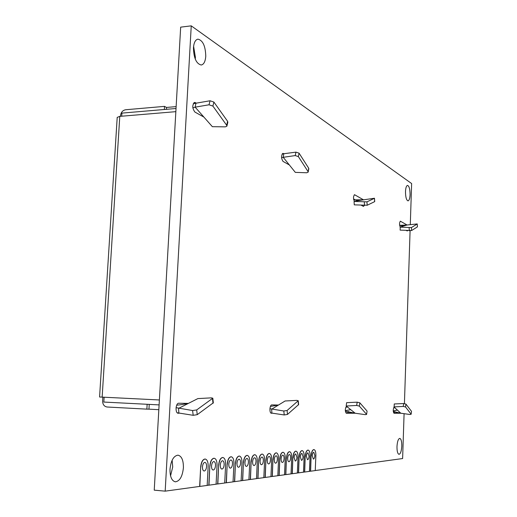 <?xml version="1.0" encoding="UTF-8"?>
<svg xmlns="http://www.w3.org/2000/svg" width="517" height="517" viewBox="0 0 517 517"><rect width="100%" height="100%" fill="white"/><g stroke="black" fill="none" stroke-linecap="round" stroke-linejoin="round"><path stroke-width="0.78" d="M313.897 449.57L313.825 449.564C312.352 449.887 311.447 451.994 311.118 455.884L310.62 471.207L315.247 470.573L315.874 455.425C315.9 451.936 315.267 449.984 313.968 449.577C312.488 449.893 311.589 452 311.26 455.891M309.45 471.342L310.478 471.2L311.118 455.884M308.061 450.081L307.99 450.074C306.471 450.397 305.541 452.53 305.204 456.479L304.687 472.027L309.444 471.368L310.09 456.013C310.116 452.472 309.463 450.494 308.132 450.081C306.607 450.404 305.683 452.543 305.347 456.492M303.479 472.157L304.545 472.015L305.204 456.479M302.057 450.604L301.986 450.591C300.422 450.921 299.466 453.086 299.117 457.099L298.587 472.861L303.479 472.189L304.145 456.614C304.17 453.028 303.498 451.024 302.128 450.604C300.564 450.934 299.608 453.099 299.259 457.106M297.346 473.003L298.445 472.855L299.117 457.099M295.886 451.141L295.814 451.128C294.199 451.464 293.217 453.661 292.861 457.732L292.305 473.727L297.346 473.036L298.025 457.235C298.057 453.603 297.365 451.567 295.957 451.141C294.341 451.47 293.359 453.674 293.003 457.739M291.032 473.869L292.163 473.714L292.861 457.732M289.533 451.69L289.455 451.684C287.795 452.013 286.78 454.249 286.412 458.379L285.843 474.612L291.026 473.902L291.73 457.868C291.762 454.184 291.052 452.129 289.604 451.69C287.943 452.026 286.929 454.262 286.56 458.392M284.531 474.761L285.694 474.6L286.412 458.379M282.986 452.259L282.915 452.252C281.203 452.588 280.156 454.857 279.781 459.051L279.186 475.53L284.524 474.793L285.248 458.527C285.281 454.792 284.55 452.705 283.064 452.259C281.351 452.595 280.304 454.863 279.923 459.064M277.836 475.679L279.038 475.517L279.781 459.051M276.252 452.84L276.175 452.834C274.411 453.176 273.331 455.477 272.944 459.742L272.33 476.467L277.829 475.711L278.573 459.199C278.611 455.419 277.862 453.299 276.324 452.847C274.559 453.189 273.487 455.49 273.092 459.755M270.934 476.629L272.181 476.461L272.944 459.742M269.312 453.448L269.234 453.435C267.412 453.784 266.3 456.123 265.893 460.46L265.26 477.443L270.934 476.661L271.703 459.897C271.735 456.059 270.966 453.907 269.383 453.448C267.567 453.79 266.455 456.136 266.048 460.466M263.825 477.605L265.111 477.43L265.893 460.46M262.151 454.068L262.074 454.062C260.2 454.411 259.049 456.789 258.629 461.19L257.977 478.445L263.825 477.637L264.614 460.615C264.652 456.718 263.857 454.54 262.229 454.068C260.348 454.417 259.204 456.795 258.784 461.203M256.49 478.613L257.821 478.432L258.629 461.19M254.771 454.708L254.694 454.702C252.755 455.05 251.566 457.467 251.133 461.952L250.454 479.472L256.49 478.645L257.304 461.351C257.343 457.403 256.522 455.186 254.849 454.708C252.91 455.063 251.721 457.48 251.294 461.965M248.923 479.653L250.299 479.459L251.133 461.952M247.158 455.367L247.081 455.361C245.071 455.716 243.85 458.178 243.397 462.734L242.693 480.539L248.923 479.686L249.763 462.12C249.801 458.107 248.961 455.858 247.236 455.374C245.232 455.729 244.005 458.185 243.559 462.747M241.116 480.726L242.538 480.526L243.397 462.734M239.293 456.052L239.216 456.046C237.141 456.401 235.875 458.902 235.409 463.542L234.679 481.644L241.116 480.758L241.982 462.902C242.021 458.837 241.155 456.55 239.371 456.059C237.303 456.414 236.036 458.915 235.571 463.555M233.044 481.831L234.518 481.631L235.409 463.542M231.17 456.757L231.093 456.75C228.947 457.112 227.635 459.658 227.157 464.376L226.401 482.781L233.044 481.87L233.942 463.717C233.988 459.587 233.089 457.267 231.254 456.763C229.109 457.125 227.797 459.671 227.318 464.389M224.714 482.975L226.239 482.768L227.157 464.376M222.775 457.487L222.698 457.48C220.481 457.849 219.124 460.434 218.626 465.242L217.838 483.957L224.708 483.014L225.638 464.563C225.683 460.363 224.753 458.01 222.859 457.493C220.643 457.855 219.286 460.447 218.788 465.255M216.093 484.158L217.676 483.944L218.626 465.242M214.103 458.243L214.019 458.23C211.724 458.605 210.316 461.235 209.799 466.134L208.978 485.172L216.087 484.196L217.05 465.429C217.095 461.17 216.138 458.773 214.18 458.243C211.886 458.618 210.484 461.248 209.967 466.147M207.175 485.385L208.816 485.159L209.799 466.134M205.12 459.018L205.036 459.012C202.658 459.387 201.203 462.069 200.667 467.058L199.814 486.432L207.175 485.424L208.164 466.328C208.215 461.998 207.227 459.568 205.204 459.025C202.826 459.4 201.372 462.082 200.835 467.071M410.291 224.611L411.635 183.561L191.245 25.85L165.181 491.15L199.646 486.419L200.667 467.058M410.084 230.756L404.423 403.557M404.087 413.684L402.62 458.547L315.247 470.541M401.793 446.113C401.819 441.479 401.147 438.901 399.764 438.384C398.245 438.817 397.314 441.55 396.978 446.591C396.959 451.238 397.631 453.816 399.001 454.333C400.539 453.874 401.47 451.134 401.793 446.113M410.071 194.683C410.026 189.19 409.186 186.094 407.538 185.403C406.388 185.719 405.703 187.781 405.496 191.581C405.541 197.106 406.381 200.202 408.023 200.874C409.18 200.551 409.865 198.489 410.071 194.683M205.766 56.237C205.488 46.084 202.884 40.384 197.94 39.15C195.381 39.712 193.888 42.627 193.448 47.894C193.759 58.117 196.357 63.83 201.242 65.013C203.84 64.444 205.346 61.523 205.766 56.237M176.051 407.654L192.583 410.55L196.693 409.929L212.81 398.2L211.291 397.864L197.875 398.588L178.527 408.404L178.908 413.238L178.191 413.238C174.972 413.316 175.625 402.917 178.811 403.234L188.375 403.409L181.674 404.643M203.892 117.081L212.364 126.684L225.373 126.859L226.892 126.174L226.659 125.243L227.596 121.301L213.896 102.075L212.901 106.088L209.017 104.789L195.142 107.155L203.892 117.081L194.87 112.027C192.195 108.202 192.111 104.996 194.618 102.418L196.001 102.961L195.142 107.155L192.835 107.891M269.919 408.714L283.801 411.002L287.097 410.485L298.251 400.733L296.797 400.384L285.113 400.979L271.645 409.218L271.91 413.238L271.419 413.238C269.189 413.329 269.628 404.662 271.839 404.914L278.476 405.037L271.981 406.175M281.565 157.782L283.213 157.31L295.317 172.374L306.691 172.775L308.151 172.167L308.675 168.174L299.065 153.168L298.367 156.599L308.016 171.554M289.346 164.949L283.025 161.407C281.119 158.26 281.093 155.585 282.948 153.375L283.814 153.736L295.976 152.134L299.065 153.168M411.442 411.254L405.955 404.1L403.68 403.538L394.251 403.964L394.161 407.144C392.978 409.341 392.939 411.37 394.044 413.238L400.83 413.238L409.865 414.479L411.118 414.298L411.5 411.448M406.44 230.537L407.247 230.95L407.635 230.621M403.564 226.058L399.622 225.322L407.06 225.005L400.378 221.192C399.331 222.698 399.286 224.649 400.248 227.053L400.126 230.11L411.616 230.53L417.355 226.924L417.232 223.926L407.06 225.005L400.248 227.053M366.973 410.976L359.845 402.814L357.208 402.168L346.642 402.659L346.196 406.019L346.526 406.284C344.988 408.785 344.936 411.099 346.371 413.238L355.179 413.238L365.235 414.647L366.572 414.472L367.07 411.228M361.318 205.262L363.49 206.412L364.239 205.436M363.218 199.652L354.552 194.715C353.221 196.402 353.182 198.618 354.416 201.378L354.08 201.443L354.261 204.848L367.199 205.249L374.612 201.662L374.47 198.244L358.708 200.538L353.66 199.633M183.399 467.814C183.49 460.324 181.693 456.11 178.01 455.16C173.667 455.787 170.998 460.447 170.003 469.145C169.919 476.655 171.702 480.881 175.353 481.831C179.767 481.165 182.449 476.493 183.399 467.814M170.558 475.84L172.717 466.961L172.129 460.253M165.181 491.15L154.234 490.155L180.672 27.149L191.245 25.85M195.245 59.074L195.407 57.355L193.597 46.291M355.379 199.937L353.55 198.903M400.436 225.451L399.576 224.934M393.631 412.889L394.742 411.655M345.834 412.837L347.553 412.837L348.555 411.48M176.026 108.492L121.909 113.113L121.715 116.209M164.328 109.488L164.509 106.373L166.487 107.446L166.377 109.313M166.487 107.446L176.135 106.612M193.248 103.671L210.083 100.763L209.017 104.789M210.083 100.763L213.896 102.075M212.901 106.088L226.659 125.243M227.596 121.301L227.829 122.238M164.509 106.373L125.612 109.753C122.697 110.334 120.997 112.299 120.5 115.653L120.461 116.312M354.08 201.443L366.941 201.856L374.366 198.341M354.416 201.378L358.708 200.538M147.145 404.288L146.86 409.141L148.967 409.16L149.239 404.397M159.107 404.901L103.82 402.058L104.124 397.25M102.844 397.185L102.612 400.933C102.676 404.468 104.182 406.498 107.109 407.008L146.86 409.141M175.845 111.75L159.385 399.964M117.204 117.404L119.776 116.37L175.696 111.672M148.967 409.16L158.829 409.69M177.228 412.779L193.203 415.306L192.583 410.55M196.693 409.929L197.242 414.673L193.203 415.306M213.327 402.814L197.242 414.673M213.004 403.312L212.481 398.691M276.188 404.992L276.479 405.386M345.304 410.66L350.739 409.671L355.179 413.238L345.343 411.138M359.845 402.814L359.334 406.103L366.482 414.22M359.334 406.103L356.646 405.464L346.196 406.019M346.526 406.284L350.739 409.671M357.208 402.168L356.646 405.464M345.776 407.222L347.366 406.963M393.631 407.842L394.736 407.667M393.217 410.853L397.405 410.11L400.83 413.238L393.263 411.448M394.161 407.144L397.405 410.11M405.955 404.1L405.561 406.989L411.06 414.104M405.561 406.989L403.241 406.427L393.909 406.911M403.68 403.538L403.241 406.427M270.837 412.954L284.24 414.957L283.801 411.002M298.613 404.585L287.478 414.434L284.24 414.957M298.425 404.94L298.063 401.082M282.056 154.15L283.814 153.736L283.213 157.31L295.22 155.572L298.367 156.599M295.976 152.134L295.22 155.572M308.675 168.174L308.811 168.794M399.99 227.131L411.422 227.57L417.161 224.016M411.422 227.57L411.616 230.53M409.121 227.777L409.354 230.737M364.278 202.063L364.575 205.456M366.941 201.856L367.199 205.249M117.21 117.327L99.574 396.998L159.236 399.958M314.872 455.529C314.691 457.713 314.187 458.896 313.347 459.083L312.281 455.787C312.462 453.603 312.966 452.414 313.8 452.233L314.872 455.529M306.394 456.382C306.581 454.165 307.104 452.963 307.958 452.782L309.063 456.117C308.875 458.333 308.352 459.535 307.492 459.723L306.394 456.382M300.338 456.996C300.532 454.747 301.068 453.525 301.954 453.338L303.085 456.718C302.891 458.973 302.355 460.195 301.469 460.382L300.338 456.996M294.108 457.629C294.309 455.341 294.864 454.1 295.776 453.913L296.939 457.345C296.739 459.626 296.183 460.867 295.272 461.061L294.108 457.629M287.704 458.275C287.904 455.955 288.48 454.695 289.417 454.508C290.231 454.753 290.625 455.91 290.606 457.984C290.405 460.304 289.837 461.565 288.893 461.752C288.085 461.513 287.685 460.35 287.704 458.275M281.099 458.947C281.313 456.582 281.901 455.309 282.864 455.115C283.704 455.367 284.111 456.543 284.098 458.644C283.885 461.002 283.297 462.276 282.327 462.476C281.494 462.224 281.086 461.048 281.099 458.947M274.301 459.632C274.521 457.235 275.128 455.936 276.123 455.742C276.983 456 277.403 457.19 277.39 459.322C277.17 461.72 276.563 463.012 275.567 463.213C274.708 462.961 274.281 461.765 274.301 459.632M267.295 460.343C267.522 457.907 268.149 456.589 269.176 456.395C270.061 456.653 270.494 457.862 270.475 460.02C270.249 462.457 269.622 463.775 268.594 463.975C267.709 463.717 267.276 462.508 267.295 460.343M260.07 461.074C260.303 458.598 260.949 457.261 262.009 457.06C262.927 457.325 263.373 458.553 263.347 460.744C263.121 463.219 262.474 464.557 261.408 464.757C260.497 464.499 260.051 463.271 260.07 461.074M252.619 461.83C252.865 459.309 253.53 457.946 254.623 457.745C255.566 458.017 256.025 459.264 255.999 461.487C255.76 464.007 255.094 465.365 253.996 465.571C253.059 465.3 252.6 464.053 252.619 461.83M244.929 462.605C245.181 460.046 245.866 458.663 246.997 458.456C247.966 458.734 248.444 459.994 248.418 462.256C248.173 464.815 247.481 466.198 246.35 466.405C245.381 466.134 244.909 464.867 244.929 462.605M236.986 463.413C237.245 460.802 237.962 459.393 239.125 459.193C240.127 459.471 240.618 460.757 240.592 463.045C240.334 465.655 239.623 467.058 238.447 467.271C237.452 466.987 236.967 465.707 236.986 463.413M228.785 464.24C229.05 461.584 229.787 460.156 230.996 459.949C232.03 460.233 232.534 461.539 232.508 463.865C232.243 466.515 231.506 467.95 230.291 468.156C229.264 467.879 228.76 466.567 228.785 464.24M220.3 465.1C220.578 462.398 221.347 460.938 222.594 460.731C223.661 461.022 224.178 462.347 224.152 464.712C223.88 467.413 223.111 468.867 221.858 469.081C220.798 468.79 220.281 467.465 220.3 465.1M211.531 465.985C211.821 463.232 212.61 461.752 213.902 461.545C215.001 461.836 215.544 463.187 215.518 465.584C215.227 468.337 214.439 469.817 213.14 470.031C212.041 469.74 211.505 468.389 211.531 465.985M202.457 466.909C202.754 464.104 203.575 462.592 204.913 462.379C206.05 462.683 206.606 464.053 206.58 466.489C206.283 469.294 205.462 470.806 204.112 471.019C202.981 470.716 202.431 469.346 202.457 466.909M347.553 412.837L355.108 413.219M393.954 412.889L400.778 413.225M287.097 410.485L287.478 414.434M193.901 102.734L195.394 102.605M282.528 153.543L283.387 153.491M400.21 221.244L400.546 221.237M400.294 225.334L406.459 225.16M354.3 194.806L354.804 194.786M356.607 200.092L362.049 199.879M102.146 397.153L119.776 116.37M362.314 199.827L354.811 199.84M374.722 201.604L374.476 198.282M176.672 405.218L182.288 404.527M366.579 414.427L367.076 411.183M411.125 414.259L411.506 411.416M270.423 406.394L272.407 406.103M298.619 404.643L298.257 400.785M308.164 172.109L308.823 168.736M417.426 226.866L417.232 223.958M213.34 402.879L212.823 398.271M226.911 126.103L227.848 122.174"/></g></svg>
